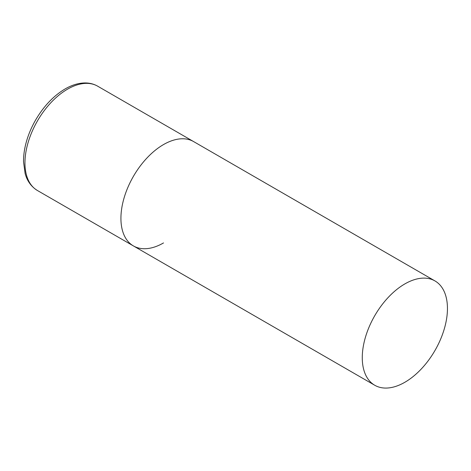 <?xml version="1.0" encoding="UTF-8"?>
<svg xmlns="http://www.w3.org/2000/svg" width="471" height="471" viewBox="0 0 471 471"><rect width="100%" height="100%" fill="white"/><g stroke="black" fill="none" stroke-linecap="round" stroke-linejoin="round"><path stroke-width="0.71" d="M163.514 242.936A60.229 34.777 -60 0 1 133.399 245.915A60.229 34.777 -60 0 1 124.167 197.649A60.229 34.777 -60 0 1 163.514 144.573A60.229 34.777 -60 0 1 193.628 141.588A60.229 34.777 120 0 0 147.217 157.726A60.229 34.777 120 0 0 120.923 218.344A60.229 34.777 120 0 0 133.399 245.915L37.427 190.508A60.229 34.777 -60 0 1 28.195 142.242A60.229 34.777 -60 0 1 67.541 89.166A60.229 34.777 -60 0 1 97.662 86.181C93.935 84.056 89.814 82.978 85.304 82.943C78.728 82.955 72.004 84.951 65.133 88.925C53.511 95.849 43.656 106.252 35.549 120.134C31.08 127.941 27.813 135.936 25.746 144.126C24.192 150.337 23.462 156.272 23.55 161.942L25.098 173.357C26.405 178.48 29.596 185.704 37.427 190.508M447.45 308.505A60.229 34.777 120 0 0 434.974 280.934A60.229 34.777 120 0 0 388.563 297.066A60.229 34.777 120 0 0 362.27 357.683A60.229 34.777 120 0 0 374.745 385.254A60.229 34.777 120 0 0 421.156 369.117A60.229 34.777 120 0 0 447.45 308.505M434.974 280.934L97.662 86.181M133.399 245.915L374.745 385.254"/></g></svg>
